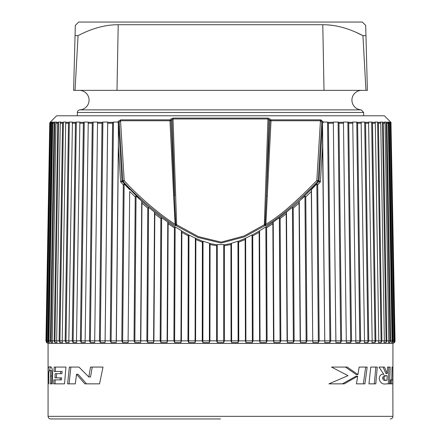 <?xml version="1.0" encoding="UTF-8"?>
<svg xmlns="http://www.w3.org/2000/svg" width="441" height="441" viewBox="0 0 441 441"><rect width="100%" height="100%" fill="white"/><g stroke="black" fill="none" stroke-linecap="round" stroke-linejoin="round"><path stroke-width="0.66" d="M362.342 22.05L78.658 22.05L75.317 25.391L75.047 35.655L78.068 35.655C91.976 28.34 105.36 24.696 118.21 24.724L322.784 24.724C335.584 24.679 348.969 28.323 362.932 35.655L365.953 35.655L365.683 25.391L362.342 22.05M326.764 24.834L332.073 25.335M355.507 32.088L362.932 35.655L365.964 90.366L73.614 90.366L75.047 35.655M75.036 90.366L78.068 35.655M365.953 35.655L367.386 90.366L365.964 90.366M283.921 90.366L157.079 90.366M363.643 115.779L363.643 112.472L77.357 112.472A2.602 2.602 0 0 1 79.821 109.875L361.179 109.875A9.757 9.757 0 0 1 351.935 99.87A9.757 9.757 0 0 1 361.692 90.366M79.821 109.875A9.757 9.757 0 0 0 89.065 99.87A9.757 9.757 0 0 0 79.308 90.366M50.351 122.063L56.635 115.779L384.365 115.779L390.649 122.063M320.486 119.869L320.767 119.924M321.401 120.172L321.803 120.404M390.324 122.995L390.307 122.063L389.772 122.063L390.346 123.221L394.133 340.838L392.6 340.854L388.835 122.063L387.766 122.063L388.284 123.221L392.032 340.838L389.916 340.854L386.211 122.063L384.618 122.063L385.076 123.221L388.758 340.838L386.073 340.854L382.457 122.063L380.346 122.063L380.743 123.221L384.337 340.838L381.096 340.854L377.601 122.063L374.982 122.063L375.313 123.221L378.797 340.838L375.021 340.854L371.664 122.063L368.566 122.063L372.171 340.838L367.893 340.854L364.696 122.063L361.14 122.063L364.514 340.838L359.762 340.854L356.747 122.063L352.75 122.063L355.87 340.838L350.672 340.854L347.866 122.063L343.456 122.063L346.301 340.838L335.91 340.854L333.324 122.063L335.877 340.838L330.756 340.827L329.901 342.558L324.769 342.558L322.58 146.473L320.403 181.879L317.873 181.438C295.685 204.023 278.232 218.786 265.526 225.72L265.884 224.204L271.011 120.746L269.969 120.702L268.966 119.792L266.353 195.826L269.969 120.702A1.301 0.551 -47.9 0 1 270.895 119.847L269.886 118.943L267.863 118.094L173.137 118.094L171.114 118.943L170.105 119.847L120.773 119.847L118.006 121.457A1.301 0.54 -139.2 0 1 119.213 122.262L122.807 180.661L124.197 180.573A1.301 0.568 137.4 0 1 123.127 181.438A1.301 0.656 77.3 0 1 122.807 180.661L121.942 180.86L118.464 123.133A1.301 0.54 -139.2 0 0 118.26 122.923A1.119 0.888 91.6 0 1 118.293 123.133L118.42 146.473L120.597 181.879L123.127 181.438C137.757 197.926 162.371 218.102 175.474 225.72L175.998 225.599A1.301 0.65 76.4 0 1 175.772 225.164L171.031 120.702A1.301 0.551 -132.1 0 0 170.105 119.847A1.301 0.391 -90 0 0 169.989 120.746L120.547 120.746A1.301 0.772 -90 0 1 120.773 119.847M329.901 342.558L329.901 340.854L324.769 340.854L322.536 123.133A1.301 0.54 -40.8 0 1 322.735 122.923L323.501 122.041L320.227 119.847L270.895 119.847A1.301 0.391 -90 0 1 271.011 120.746L320.453 120.746A1.301 0.772 -90 0 0 320.227 119.847M323.501 122.041L327.558 122.063L328.424 123.221L330.756 340.838L329.901 340.854L327.558 122.063M333.324 122.063L338.115 122.063L338.986 123.221L341.56 340.838L340.7 342.558L335.91 342.558L335.877 340.838M347.866 122.063L348.737 123.221L351.532 340.838L350.672 342.558L346.268 342.558L346.301 340.838M356.747 122.063L357.612 123.221L360.611 340.838L359.762 342.558L355.766 342.558L355.87 340.838M364.696 122.063L365.556 123.221L368.737 340.838L367.893 342.558L364.338 342.558L364.514 340.838M371.664 122.063L372.507 123.221L375.848 340.838L375.021 342.558L371.928 342.558L372.171 340.838M377.601 122.063L378.417 123.221L381.895 340.838L381.096 342.558L378.483 342.558L378.797 340.838M382.457 122.063L383.251 123.221L386.845 340.838L386.073 342.558L383.957 342.558L384.337 340.838M386.211 122.063L386.972 123.221L390.654 340.838L389.916 342.558L388.317 342.558L388.758 340.838M388.835 122.063L389.552 123.221L393.3 340.838L392.6 342.558L391.531 342.558L392.032 340.838M390.307 122.063L390.985 123.221L394.772 340.838L394.116 342.558L393.576 342.558L394.116 342.558L394.116 341.202M391.178 122.813L390.621 122.063M105.09 342.558L105.123 340.838L105.09 342.558L100.3 342.558L102.885 122.063L102.014 123.221L99.44 340.838L94.699 340.827L94.732 342.558L90.328 342.558L93.134 122.063L92.263 123.221L89.468 340.838L85.13 340.827L85.234 342.558L81.238 342.558L84.253 122.063L83.382 123.221L80.383 340.838L76.486 340.827L76.662 342.558L73.107 342.558L76.304 122.063L75.444 123.221L72.263 340.838L68.829 340.827L69.072 342.558L65.979 342.558L69.336 122.063L68.493 123.221L65.152 340.838L62.203 340.827L62.517 342.558L59.904 342.558L63.399 122.063L62.583 123.221L59.105 340.838L56.663 340.827L57.043 342.558L54.927 342.558L58.543 122.063L57.749 123.221L54.155 340.838L52.242 340.827L52.683 342.558L51.084 342.558L51.084 340.854L54.789 122.063L54.028 123.221L50.346 340.838L48.968 340.827L49.469 342.558L48.4 342.558L48.4 340.854L52.165 122.063L51.443 123.221L47.7 340.838L46.867 340.827L50.654 123.221L51.228 122.063L50.125 122.322L49.816 122.841M48.968 340.838L52.716 123.221L53.234 122.063L52.165 122.063M52.242 340.838L55.924 123.221L56.382 122.063L54.789 122.063M56.663 340.838L60.257 123.221L60.654 122.063L58.543 122.063M62.203 340.838L65.687 123.221L66.018 122.063L63.399 122.063M68.829 340.838L72.434 122.063L69.336 122.063M76.486 340.838L79.86 122.063L76.304 122.063M85.13 340.838L88.25 122.063L84.253 122.063M94.699 340.838L97.544 122.063L93.134 122.063M116.325 341.45L116.231 342.558L111.099 342.558L113.442 122.063L112.576 123.221L110.244 340.838L105.123 340.827L107.698 123.221L107.676 122.063L102.885 122.063M128.243 341.472L128.088 342.558L122.642 342.558L121.799 340.838L123.287 184.818L120.597 181.879L121.942 180.86L122.245 181.637L141.732 201.239L141.963 203.13L147.779 208.18L146.847 340.838L140.822 340.827L141.963 203.13M122.642 342.558L122.642 340.854L116.336 340.827L118.42 146.473M140.795 341.472L140.574 342.558L134.852 342.558L134.031 340.838L135.227 196.906L129.693 191.477L128.088 340.854L129.693 191.477M167.1 342.558L167.1 340.854L167.475 340.838L168.142 223.697L174.393 227.821L173.908 340.838L167.475 340.827L167.1 342.558L160.943 342.558L160.171 340.838L160.866 218.527L154.813 213.907L153.92 340.838L153.606 342.558L147.652 342.558L146.847 340.838L147.652 340.854L148.584 207.248L141.732 201.239L140.574 340.854L134.852 340.854L136.054 195.969L139.538 199.194M195.082 342.558L195.082 340.854L195.578 340.838L195.87 239.546L202.38 242.208L202.237 340.838L195.578 340.827L195.082 342.558L188.66 342.558L187.96 340.838L188.263 235.858L181.857 232.341L181.394 340.838L180.953 342.558L174.647 342.558L173.908 340.838L174.647 340.854L175.138 226.883L181.427 230.726L181.857 232.341M216.641 245.698L217.248 244.595L223.752 244.595L223.752 340.854L224.359 340.838L224.359 245.698L230.93 244.573L231.067 340.838L224.359 340.827L223.752 342.558L220.5 342.591L223.752 342.558L223.752 340.854L217.248 340.854L217.248 342.558L220.5 342.591L217.248 342.558L216.636 340.838L216.641 245.698L210.07 244.573L209.933 340.838L209.376 342.558L202.893 342.558L202.237 340.838L202.893 340.854L203.036 241.216L209.519 243.245L210.07 244.573M252.34 342.558L252.34 340.854L253.04 340.838L252.737 235.858L259.143 232.341L259.606 340.838L253.04 340.827L252.34 342.558L245.918 342.558L245.422 340.838L245.13 239.546L238.62 242.208L238.763 340.838L238.107 342.558L231.619 342.558L231.067 340.838L231.619 340.854L231.481 243.245L237.964 241.216L238.62 242.208M280.057 342.558L280.057 340.854L280.829 340.838L280.134 218.527L286.187 213.907L287.08 340.838L280.829 340.827L280.057 342.558L273.9 342.558L273.525 340.838L272.858 223.697L266.607 227.821L267.092 340.838L266.353 342.558L260.047 342.558L259.606 340.838L260.047 340.854L259.573 230.726L265.862 226.883L266.607 227.821M306.148 342.558L306.148 340.854L306.969 340.838L305.773 196.906L311.307 191.477L312.735 340.838L306.969 340.827L306.148 342.558L300.426 342.558L300.178 340.838L299.037 203.13L293.221 208.18L294.153 340.838L293.348 342.558L287.389 342.558L287.08 340.838L287.389 340.854L286.485 212.121L279.429 217.606L280.134 218.527M301.462 199.2L304.94 195.969L306.148 340.854L300.426 340.854L299.268 201.239L318.755 181.637L319.058 180.86L318.187 180.661L321.787 122.262L322.536 123.133L319.058 180.86L320.403 181.879L317.713 184.818L319.201 340.838L318.358 342.558L312.912 342.558L312.735 340.838L311.467 189.52L316.858 183.869L317.713 184.818M390.985 123.221L395.048 340.838L394.133 340.854M50.015 123.221L46.228 340.838L45.952 340.827L49.75 123.221L50.417 122.322M48.968 340.854L47.7 340.838L48.4 342.558M50.037 122.427L50.379 122.063M46.867 340.838L47.424 342.558L46.884 342.558L46.228 340.838L46.867 340.854M111.099 342.558L110.244 340.838L116.231 340.854L118.524 127.135M100.3 342.558L99.44 340.838L105.09 340.854L107.676 122.063M90.328 342.558L89.468 340.838L94.699 340.854M81.238 342.558L80.383 340.838L85.13 340.854M73.107 342.558L72.263 340.838L76.486 340.854M65.979 342.558L65.152 340.838L68.829 340.854M59.904 342.558L59.105 340.838L62.203 340.854M54.927 342.558L54.155 340.838L56.663 340.854M51.084 342.558L50.346 340.838L52.242 340.854M45.952 340.838L46.548 342.541M123.287 184.818L124.141 183.869L122.642 340.854L128.088 340.854L128.182 342.056M392.925 343.44L392.92 383.852L390.34 383.852L390.478 379.91L391.768 379.91L392.043 367.066L392.804 367.066L392.925 416.348L48.075 416.348L48.075 343.44L392.925 343.44L394.441 342.591M383.995 378.009C384.376 380.032 385.379 380.77 387.005 380.23L387.192 375.787C385.638 375.28 384.574 376.024 383.995 378.009L382.623 378.009C383.008 380.032 384.017 380.77 385.655 380.23L387.005 380.23M387.281 373.599L384.436 367.066L378.99 367.066L383.83 374.365C381.245 373.797 379.695 375.214 379.177 378.621C380.159 382.876 382.534 384.624 386.299 383.852L389.662 383.852L390.169 367.066L387.551 367.066L387.281 373.599L385.936 373.599L383.069 367.066M368.963 383.852L375.804 383.852L377.248 367.066L370.738 367.066L368.963 383.852M357.949 374.596L347.21 367.066L331.489 367.066L348.021 375.655L328.931 383.852L344.234 383.852L357.69 376.201L356.449 383.852L364.939 383.852L367.188 367.066L359.139 367.066L357.949 374.596L356.311 374.596L345.435 367.066M391.619 383.852L391.625 379.91M388.339 383.852L388.846 367.066M387.192 375.787L385.847 375.787C384.276 375.28 383.201 376.024 382.623 378.009M374.359 383.852L375.815 367.066M342.409 383.852L356.052 376.201L357.69 376.201M363.384 383.852L365.655 367.066M392.688 379.91L391.768 379.91M88.823 376.967L78.933 367.066L69.364 367.066L67.594 383.852L75.301 383.852L76.53 374.249L84.854 383.852L99.556 383.852L103.012 367.066L90.499 367.066L88.823 376.967L90.532 376.967L92.23 367.066M60.522 373.676L55.175 373.676L54.96 377.854L60.23 377.854L60.092 379.877L53.863 379.877L53.681 383.852L64.524 383.852L65.946 367.066L54.215 367.066L54.006 371.449L62.082 371.449L61.927 373.676L60.522 373.676L60.682 371.449M50.213 383.852L50.456 376.008C50.599 371.664 50.296 369.812 49.557 370.462C48.979 370.043 48.697 371.995 48.708 376.333L48.593 383.852L48.097 383.852L48.13 374.9C47.981 368.472 48.482 365.859 49.635 367.066C51.641 366.019 52.65 368.626 52.661 374.9L52.281 383.852L50.213 383.852M76.53 374.249L78.09 374.249L86.513 383.852M69.066 383.852L70.852 367.066M55.351 371.449L55.56 367.066M56.316 377.854L56.531 373.676M60.092 379.877L61.492 379.877L61.63 377.854L60.23 377.854M55.026 383.852L55.208 379.877M49.491 370.468L50.362 367.149M52.281 383.852L51.531 383.852L51.773 376.008C51.917 371.658 51.614 369.812 50.869 370.462L49.557 370.462M48.097 383.852L48.593 383.852M220.5 418.95L50.676 418.95C49.1 418.796 48.229 417.93 48.075 416.348M395.048 340.86L394.982 341.472M394.767 342.056L395.048 340.838M393.576 342.558L394.133 340.838M217.248 244.595L217.248 340.854L209.376 340.854L209.519 243.245M124.141 183.869L129.533 189.52M135.227 196.906L136.054 195.969M147.779 208.18L148.584 207.248L154.515 212.121L154.813 213.907M160.866 218.527L161.571 217.606L154.515 212.121L153.606 340.854L147.652 340.854L147.652 342.558M174.393 227.821L175 226.917L167.823 222.115L168.142 223.697M188.263 235.858L188.781 234.976L181.521 230.924M202.38 242.208L202.816 241.348L195.523 238.305L195.87 239.546M217 244.827L209.729 243.537M134.852 342.558L134.852 340.854L128.265 340.827M265.741 225.064A1.301 0.557 -6.6 0 0 265.223 225.164L265.526 225.72L265.002 225.599L244.435 236.867L221.106 243.03L197.822 237.418L175.998 225.599A1.301 0.309 122.5 0 0 176.648 224.745L175.204 224.579L175.259 225.064A1.301 0.557 6.6 0 1 175.777 225.164L175.474 225.72L175.259 225.064M161.571 217.606L167.823 222.115M188.781 234.976L195.523 238.305M223.752 244.595L224.359 245.698M230.93 244.573L231.271 243.537L224 244.827M231.271 243.537L231.481 243.245M245.13 239.546L245.477 238.305L238.184 241.348M245.477 238.305L252.031 234.904L252.737 235.858M259.143 232.341L259.479 230.924L252.219 234.976M272.858 223.697L273.177 222.115L266 226.917M273.177 222.115L279.429 217.606M286.187 213.907L286.485 212.121L292.416 207.248L293.221 208.18M299.037 203.13L299.268 201.239L292.416 207.248L293.348 340.854L287.389 340.854L287.389 342.558M300.426 342.558L300.426 340.854L294.153 340.827L293.348 340.854L293.348 342.558M304.94 195.969L305.773 196.906M311.307 191.477L311.467 189.52M252.031 234.904L252.34 340.854L238.107 340.854L237.964 241.216M238.107 342.558L238.107 340.854L231.619 340.854L231.619 342.558M245.918 342.558L245.626 238.046M279.357 217.595L280.057 340.854L266.353 340.854L265.862 226.883M266.353 342.558L266.353 340.854L260.047 340.854L260.047 342.558M273.9 342.558L273.227 221.988M324.769 342.558L324.769 340.854L318.358 340.854L316.858 183.869M318.358 342.558L318.358 340.854L312.912 340.854L312.912 342.558M267.362 195.87L266.353 195.826L265.124 224.16L265.884 224.204C278.387 217.17 295.36 202.623 316.803 180.573A1.301 0.568 42.6 0 0 317.873 181.438A1.301 0.656 -77.3 0 0 318.187 180.661L316.803 180.573L320.453 120.746L321.787 122.262A1.301 0.54 -40.8 0 1 322.994 121.457M322.58 146.473L322.476 127.135M390.583 122.322L391.062 122.57M340.7 342.558L338.115 122.063M350.672 342.558L350.672 340.854L346.301 340.854M359.762 342.558L359.762 340.854L355.87 340.854M367.893 342.558L367.893 340.854L364.514 340.854M375.021 342.558L375.021 340.854L372.171 340.854M381.096 342.558L381.096 340.854L378.797 340.854M386.073 342.558L386.073 340.854L384.337 340.854M389.916 342.558L389.916 340.854L388.758 340.854M392.6 342.558L392.6 340.854L392.032 340.854M265.124 224.16L265.223 225.164A1.301 0.65 -76.4 0 1 265.002 225.599A1.301 0.309 -122.5 0 1 264.352 224.745L243.983 236.001L221.09 242.148L198.252 236.558L176.648 224.745L173.032 118.976A1.301 0.369 -90 0 1 173.137 118.094M175.204 224.579L175.116 224.204C162.211 216.514 138.287 196.576 124.197 180.573L120.547 120.746L118.293 123.133M116.336 340.838L116.231 342.558M113.442 122.063L117.499 122.041L113.442 122.063M269.886 118.943A1.301 0.551 -48 0 0 268.966 119.792L267.968 118.976A1.301 0.369 -90 0 0 267.863 118.094M175.876 224.16L175.116 224.204L173.638 195.87L174.647 195.826L172.034 119.792L173.032 118.976L267.968 118.976L264.352 224.745L265.796 224.579M173.638 195.87L169.989 120.746L171.031 120.702L172.034 119.792A1.301 0.551 -132 0 0 171.114 118.943M117.499 122.041L118.26 122.923M50.676 122.995L50.693 122.063M46.884 342.558L46.884 341.202M209.376 342.558L209.376 340.854L202.893 340.854L202.893 342.558M188.66 342.558L188.66 340.854L195.082 340.854L195.374 238.046M188.969 234.904L188.66 340.854L180.953 340.854L181.427 230.726M180.953 342.558L180.953 340.854L174.647 340.854L174.647 342.558M160.943 342.558L160.943 340.854L167.1 340.854L167.773 221.988M161.643 217.595L160.943 340.854L153.606 340.854L153.606 342.558M140.822 340.838L140.574 342.558M116.997 90.366L118.21 24.724M324.003 90.366L322.784 24.724M333.313 122.322L327.911 122.322M343.478 122.322L338.468 122.322M352.8 122.322L348.219 122.322M361.218 122.322L357.1 122.322M368.67 122.322L365.049 122.322M375.115 122.322L372.006 122.322M380.506 122.322L377.931 122.322M384.8 122.322L382.782 122.322M387.975 122.322L386.52 122.322M390.004 122.322L389.127 122.322M51.443 123.221L50.654 123.221M54.028 123.221L52.716 123.221M57.749 123.221L55.924 123.221M62.583 123.221L60.257 123.221M68.493 123.221L65.687 123.221M75.444 123.221L72.17 123.221M83.382 123.221L79.667 123.221M92.263 123.221L88.128 123.221M102.014 123.221L97.494 123.221M112.576 123.221L107.698 123.221M333.302 123.221L328.424 123.221M343.506 123.221L338.986 123.221M352.872 123.221L348.737 123.221M361.333 123.221L357.612 123.221M368.83 123.221L365.556 123.221M375.313 123.221L372.507 123.221M380.743 123.221L378.417 123.221M385.076 123.221L383.251 123.221M388.284 123.221L386.972 123.221M390.346 123.221L389.552 123.221M51.873 122.322L50.996 122.322M54.48 122.322L53.025 122.322M58.218 122.322L56.2 122.322M63.069 122.322L60.494 122.322M68.994 122.322L65.88 122.322M75.951 122.322L72.33 122.322M83.9 122.322L79.782 122.322M92.781 122.322L88.2 122.322M102.532 122.322L97.522 122.322M113.089 122.322L107.687 122.322M50.456 376.008L51.773 376.008M48.13 374.9L48.731 374.9M77.357 115.779L77.357 112.472M361.179 109.875L363.643 112.472M46.559 342.591L48.075 343.44M392.925 416.348C392.771 417.93 391.9 418.796 390.324 418.95"/></g></svg>

